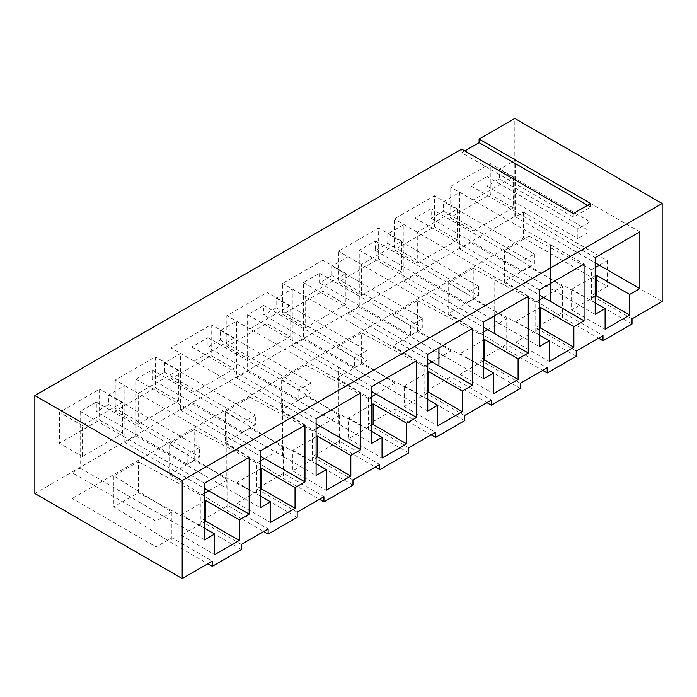 <?xml version="1.0" encoding="UTF-8"?>
<svg xmlns="http://www.w3.org/2000/svg" width="697" height="697" viewBox="0 0 697 697"><rect width="100%" height="100%" fill="white"/><g stroke="black" fill="none" stroke-linecap="round" stroke-linejoin="round"><path stroke-width="0.52" stroke-dasharray="3.48 2.61" d="M316.081 436.819L292.775 450.271L292.775 470.893L316.081 457.441M264.512 458.539L283.487 447.587L225.445 411.5L225.445 442.429L283.487 478.517L319.479 499.296M283.487 447.587L283.487 478.517M225.445 411.5L250.005 397.316L250.005 428.254L225.445 442.429M250.005 397.316L312.509 430.833L312.509 461.762L250.005 428.254M260.295 469.02L236.989 482.481L236.989 503.103L260.295 489.642M208.708 490.766L227.684 479.806L169.641 443.719L169.641 474.648L227.684 510.744L263.666 531.515M227.684 479.806L227.684 510.744M169.641 443.719L194.193 429.544L194.193 460.473L169.641 474.648M194.193 429.544L256.705 463.052L256.705 493.981L194.193 460.473M204.509 501.23L181.203 514.682L181.203 535.305L204.509 521.853M599.376 265.208L607.366 260.6L523.499 212.176L515.51 216.793L515.51 160.083L499.374 169.397L499.374 178.972L486.994 186.116L486.994 176.541L470.858 185.864L470.858 242.573L459.698 249.012L459.698 192.302L443.562 201.616L443.562 211.191L431.182 218.344L431.182 208.769L415.046 218.083L415.046 274.792L403.885 281.24L403.885 224.53L387.75 233.843L387.75 243.419L375.378 250.563L375.378 240.988L359.243 250.301L359.243 307.011L348.082 313.458L348.082 256.749L331.946 266.062L331.946 275.637L319.566 282.782L319.566 273.207L303.43 282.52L303.43 339.239L292.27 345.677L292.27 288.967L276.134 298.281L276.134 307.856L263.754 315L263.754 305.434L247.618 314.748L247.618 371.457L236.457 377.905L236.457 321.186L220.322 330.509L220.322 340.075L207.941 347.228L207.941 337.653L191.814 346.967L191.814 403.676L180.654 410.124L180.654 353.414L164.518 362.728L164.518 372.303L152.138 379.447L152.138 369.872L136.002 379.185L136.002 435.895L124.841 442.342L124.841 385.633L108.706 394.946L108.706 404.521L96.325 411.666L96.325 402.099L80.19 411.413L80.19 468.123L72.2 472.74L156.058 521.156L171.871 512.025L113.829 475.938L138.381 461.762L138.381 492.692L113.829 506.876L171.871 542.963L207.863 563.742M113.829 475.938L113.829 506.876M138.381 461.762L200.893 495.271L200.893 526.209L138.381 492.692M171.871 512.025L171.871 542.963M371.858 404.608L348.552 418.069L348.552 438.692L371.858 425.231M320.324 426.32L339.3 415.368L281.257 379.273L281.257 410.211L339.3 446.298L375.291 467.077M339.3 415.368L339.3 446.298M281.257 379.273L305.817 365.097L305.817 396.035L281.257 410.211M187.162 464.115L199.542 456.962L199.542 447.387L187.162 454.54L187.162 464.115L96.325 411.666M200.893 495.271L204.509 493.18M241.345 544.409L200.893 521.051L227.684 505.586L268.136 528.945M226.804 488.353L226.839 431.635L226.804 488.353L260.295 507.686M242.965 431.887L255.346 424.743L255.346 415.168L242.965 422.312L242.965 431.887L152.138 379.447M256.705 463.052L260.295 460.978M297.157 512.182L256.705 488.832L283.487 473.359L323.939 496.717M282.59 456.152L282.642 399.407L282.59 456.152L316.081 475.485M298.778 399.669L311.158 392.524L311.158 382.949L298.778 390.093L298.778 399.669L207.941 347.228M312.509 430.833L316.081 428.768M352.961 479.963L312.509 456.605L339.3 441.14L379.752 464.498M338.376 423.942L338.454 367.188L338.376 423.942L371.858 443.275M354.59 367.45L366.97 360.297L366.97 350.722L354.59 357.875L354.59 367.45L263.754 315M408.773 452.902L368.321 429.544L305.817 396.035M408.773 447.744L368.321 424.386L368.321 429.544M352.961 485.121L312.509 461.762M297.157 517.34L256.705 493.981M241.345 549.558L200.893 526.209M338.376 367.232L371.858 386.565M348.552 438.692L382.043 458.025M348.552 418.069L371.858 431.521M282.59 399.442L316.081 418.775M292.775 470.893L326.257 490.226M292.775 450.271L316.081 463.732M191.814 403.676L282.642 456.117M226.804 431.643L260.295 450.976M236.989 503.103L270.471 522.436M236.989 482.481L260.295 495.933M136.002 435.895L226.839 488.344M181.203 535.305L214.693 554.638M181.203 514.682L204.509 528.143M80.19 468.123L204.509 539.896M156.058 521.156L156.058 546.936L171.871 537.805L212.324 561.163M305.817 365.097L368.321 398.606L371.858 396.567M247.618 371.457L338.454 423.898M368.321 398.606L368.321 424.386L395.112 408.921L435.564 432.279M122.611 433.325L122.611 402.387L82.42 425.588L82.42 456.518L122.611 433.325L99.593 420.03L59.411 443.231L59.411 412.302L99.593 389.1L99.593 420.03M122.611 402.387L99.593 389.1M82.42 425.588L59.411 412.302M82.42 456.518L59.411 443.231M178.415 401.097L178.415 370.168L138.233 393.369L138.233 424.299L178.415 401.097L155.396 387.811L115.214 411.012L115.214 380.074L155.396 356.881L155.396 387.811M178.415 370.168L155.396 356.881M138.233 393.369L115.214 380.074M138.233 424.299L115.214 411.012M234.227 368.879L234.227 337.949L194.045 361.142L194.045 392.08L234.227 368.879L211.208 355.592L171.026 378.785L171.026 347.855L211.208 324.654L211.208 355.592M234.227 337.949L211.208 324.654M194.045 361.142L171.026 347.855M194.045 392.08L171.026 378.785M290.039 336.66L290.039 305.722L249.857 328.923L249.857 359.852L290.039 336.66L267.021 323.364L226.839 346.566L226.839 315.636L267.021 292.435L267.021 323.364M290.039 305.722L267.021 292.435M249.857 328.923L226.839 315.636M249.857 359.852L226.839 346.566M72.2 472.74L72.2 498.512L156.058 546.936M80.19 411.413L204.509 483.187M96.325 402.099L187.162 454.54M108.706 404.521L199.542 456.962M108.706 394.946L199.542 447.387M124.841 385.633L249.16 457.406M124.841 442.342L204.509 488.344M136.002 379.185L226.839 431.635M152.138 369.872L242.965 422.312M164.518 372.303L255.346 424.743M164.518 362.728L255.346 415.168M180.654 353.414L304.972 425.187M180.654 410.124L260.295 456.108M191.814 346.967L282.642 399.407M207.941 337.653L298.778 390.093M220.322 340.075L311.158 392.524M220.322 330.509L311.158 382.949M236.457 321.186L360.776 392.969M236.457 377.905L316.081 423.863M247.618 314.748L338.454 367.188M263.754 305.434L354.59 357.875M276.134 307.856L366.97 360.297M276.134 298.281L366.97 350.722M292.27 288.967L416.588 360.741M292.27 345.677L371.858 391.627M523.499 212.176L523.499 237.956L72.2 498.512M305.661 327.634L345.843 304.432L345.843 273.503L305.661 296.704L305.661 327.634L282.642 314.347L282.642 283.409L322.824 260.216L322.824 291.146L282.642 314.347M361.473 295.415L401.655 272.213L401.655 241.284L361.473 264.477L361.473 295.415L338.454 282.128L338.454 251.19L378.637 227.989L378.637 258.927L338.454 282.128M417.285 263.196L457.467 239.995L457.467 209.056L417.285 232.258L417.285 263.196L394.267 249.901L394.267 218.971L434.449 195.77L434.449 226.699L394.267 249.901M473.089 230.968L513.271 207.776L513.271 176.838L473.089 200.039L473.089 230.968L450.07 217.682L450.07 186.752L490.252 163.551L490.252 194.48L450.07 217.682M34.85 493.493L514.813 216.392L662.15 301.461M632.013 318.86L591.561 295.502L607.366 286.371L523.499 237.956M464.803 150.918L461.684 152.721L461.684 149.114M514.813 216.392L514.813 118.438M376.136 394.101L395.112 383.141L395.112 414.079L431.094 434.858M303.43 339.239L427.749 411.012M438.91 347.855L438.91 309.189L472.479 328.479M438.988 347.812L438.988 309.146M422.774 318.503L422.774 328.078L410.394 335.222L410.394 325.656L422.774 318.503L331.946 266.062M494.722 315.636L494.774 276.936L528.265 296.269M494.774 315.602L494.774 276.936M478.586 286.284L478.586 295.859L466.206 303.003L466.206 293.428L478.586 286.284L387.75 233.843M459.698 192.302L550.534 244.743L550.56 283.4L550.534 244.743L584.042 264.067M534.399 254.065L534.399 263.632L522.018 270.784L522.018 261.209L534.399 254.065L443.562 201.616M590.202 221.838L590.202 231.413L577.83 238.557L577.83 228.991L590.202 221.838L499.374 169.397M348.082 313.458L427.749 359.452M359.243 307.011L443.109 355.435L450.915 350.922L450.915 376.702L491.376 400.052M431.94 361.874L443.109 355.435L483.561 378.785M403.885 281.24L483.561 327.233M415.046 274.792L498.913 323.208L506.728 318.703L506.728 344.475L547.18 367.833M487.752 329.655L498.913 323.208L539.365 346.566M459.698 249.012L539.365 295.014M470.858 242.573L554.725 290.989L562.54 286.476L562.54 312.256L602.992 335.614M543.564 297.436L554.725 290.989L595.177 314.347M515.51 216.793L595.177 262.795M464.585 415.525L424.133 392.167L450.915 376.702L450.915 381.851L486.907 402.631M520.398 383.298L479.937 359.948L506.728 344.475L506.728 349.633L542.719 370.412M576.201 351.079L535.749 327.721L562.54 312.256L562.54 317.414L598.531 338.193M513.271 207.776L490.252 194.48M513.271 176.838L490.252 163.551M473.089 200.039L450.07 186.752M457.467 239.995L434.449 226.699M457.467 209.056L434.449 195.77M417.285 232.258L394.267 218.971M401.655 272.213L378.637 258.927M401.655 241.284L378.637 227.989M361.473 264.477L338.454 251.19M345.843 304.432L322.824 291.146M345.843 273.503L322.824 260.216M305.661 296.704L282.642 283.409M464.585 420.674L424.133 397.325L361.621 363.808L337.069 377.992L395.112 414.079M520.398 388.456L479.937 365.097L417.433 331.589L392.873 345.764L450.915 381.851M576.201 356.237L535.749 332.878L473.246 299.37L448.685 313.545L506.728 349.633M632.013 324.009L591.561 300.66L529.049 267.143L504.497 281.327L562.54 317.414M395.112 383.141L337.069 347.054L337.069 377.992M337.069 347.054L361.621 332.878L361.621 363.808M361.621 332.878L424.133 366.387L424.133 397.325M450.915 350.922L392.873 314.835L392.873 345.764M392.873 314.835L417.433 300.66L417.433 331.589M417.433 300.66L479.937 334.168L479.937 365.097M506.728 318.703L448.685 282.616L448.685 313.545M448.685 282.616L473.246 268.432L473.246 299.37M473.246 268.432L535.749 301.949L535.749 332.878M562.54 286.476L504.497 250.389L504.497 281.327M504.497 250.389L529.049 236.213L529.049 267.143M529.049 236.213L591.561 269.722L591.561 300.66M427.749 392.969L404.26 406.534L404.26 385.911L427.749 372.346M404.26 406.534L437.742 425.867M404.26 385.911L427.749 399.468M424.133 366.387L427.749 364.296M348.082 256.749L438.91 309.189M303.43 282.52L427.749 354.303M319.566 273.207L410.394 325.656M483.561 360.741L460.037 374.324L460.037 353.701L483.561 340.119M460.037 374.324L493.528 393.657M460.037 353.701L483.561 367.284M479.937 334.168L483.561 332.077M403.885 224.53L494.722 276.97M359.243 250.301L483.561 322.075M375.378 240.988L466.206 293.428M539.365 328.522L515.824 342.122L515.824 321.5L539.365 307.9M515.824 342.122L549.306 361.455M515.824 321.5L539.365 335.091M535.749 301.949L539.365 299.858M415.046 218.083L539.365 289.856M431.182 208.769L522.018 261.209M595.177 296.303L571.601 309.912L571.601 289.29L595.177 275.681M571.601 309.912L605.092 329.245M571.601 289.29L595.177 302.899M591.561 269.722L595.177 267.631M470.858 185.864L595.177 257.637M515.51 160.083L639.829 231.857M486.994 176.541L577.83 228.991M607.366 260.6L607.366 286.371M590.716 203.507L590.716 207.114L573.3 217.168L573.3 213.552M590.716 207.114L587.588 205.31M573.3 217.168L461.684 152.721M499.374 178.972L590.202 231.413M486.994 186.116L577.83 238.557M443.562 211.191L534.399 263.632M431.182 218.344L522.018 270.784M387.75 243.419L478.586 295.859M375.378 250.563L466.206 303.003M331.946 275.637L422.774 328.078M319.566 282.782L410.394 335.222"/><path stroke-width="1.05" d="M316.081 457.441L317.327 456.718L317.327 436.095L316.081 436.819M260.295 489.642L261.541 488.928L261.541 468.306L260.295 469.02M204.509 521.853L205.763 521.129L205.763 500.507L204.509 501.23M371.858 425.231L373.113 424.508L373.113 403.894L371.858 404.608M204.509 493.18L208.708 490.766L249.16 514.116L249.16 457.406L204.509 483.187L204.509 539.896L214.693 534.015L214.693 554.638L239.245 540.463L239.245 519.84L249.16 514.116M260.295 460.978L264.512 458.539L304.972 481.897L304.972 425.187L260.295 450.976L260.295 507.686L270.471 501.814L270.471 522.436L295.031 508.252L295.031 487.639L304.972 481.897M316.081 428.768L320.324 426.32L360.776 449.678L360.776 392.969L316.081 418.775L316.081 475.485L326.257 469.604L326.257 490.226L350.809 476.051L350.809 455.429L360.776 449.678M431.094 434.858L435.564 437.428L435.564 432.279L408.773 447.744L408.773 452.902L379.752 469.656L375.291 467.077M319.479 499.296L323.939 501.875L352.961 485.121L352.961 479.963L379.752 464.498L379.752 469.656M263.666 531.515L268.136 534.094L297.157 517.34L297.157 512.182L323.939 496.717L323.939 501.875M207.863 563.742L212.324 566.321L241.345 549.558L241.345 544.409L268.136 528.945L268.136 534.094M371.858 386.565L371.858 443.275L382.043 437.402L382.043 458.025L406.595 443.841L406.595 423.227L416.588 417.451L416.588 360.741L371.858 386.565M371.858 431.521L382.043 437.402M373.113 424.508L406.595 443.841M373.113 403.894L406.595 423.227M316.081 463.732L326.257 469.604M317.327 456.718L350.809 476.051M317.327 436.095L350.809 455.429M260.295 495.933L270.471 501.814M261.541 488.928L295.031 508.252M261.541 468.306L295.031 487.639M204.509 528.143L214.693 534.015M205.763 521.129L239.245 540.463M205.763 500.507L239.245 519.84M34.85 395.539L34.85 493.493L182.187 578.562L182.187 480.608L34.85 395.539L461.684 149.114L573.3 213.552L590.716 203.507L479.092 139.06L479.092 142.667L464.803 150.918M182.187 578.562L212.324 561.163L212.324 566.321M371.858 396.567L376.136 394.101L416.588 417.451M204.509 488.344L208.708 490.766M260.295 456.108L264.512 458.539M316.081 423.863L320.324 426.32M371.858 391.627L376.136 394.101M182.187 480.608L662.15 203.507L662.15 301.461L632.013 318.86L632.013 324.009L602.992 340.763L602.992 335.614L576.201 351.079L576.201 356.237L547.18 372.991L547.18 367.833L520.398 383.298L520.398 388.456L491.376 405.21L491.376 400.052L464.585 415.525L464.585 420.674L435.564 437.428M662.15 203.507L514.813 118.438L479.092 139.06M427.749 354.303L427.749 411.012L437.742 405.245L437.742 425.867L462.294 411.683L462.294 391.061L472.479 385.188L472.479 328.479L427.749 354.303M483.561 322.075L483.561 378.785L493.528 373.034L493.528 393.657L518.08 379.482L518.08 358.859L528.265 352.978L528.265 296.269L483.561 322.075M539.365 289.856L539.365 346.566L549.306 340.833L549.306 361.455L573.866 347.272L573.866 326.649L584.042 320.777L584.042 264.067L539.365 289.856M629.644 315.07L629.644 294.448L639.829 288.567L639.829 231.857L595.177 257.637L595.177 314.347L605.092 308.623L605.092 329.245L629.644 315.07L596.162 295.737L596.162 275.115L629.644 294.448M427.749 359.452L438.91 365.899L438.91 347.855M438.91 365.899L438.988 347.812M483.561 327.233L494.722 333.68L494.722 315.636M494.722 333.68L494.774 315.602M539.365 295.014L550.534 301.461L550.534 283.409L550.56 301.444L584.042 320.777M595.177 262.795L639.829 288.567M486.907 402.631L491.376 405.21M542.719 370.412L547.18 372.991M598.531 338.193L602.992 340.763M427.749 372.346L428.812 371.728L462.294 391.061M427.749 392.969L428.812 392.35L428.812 371.728M428.812 392.35L462.294 411.683M427.749 399.468L437.742 405.245M438.988 365.855L472.479 385.188M427.749 364.296L431.94 361.874M483.561 340.119L484.598 339.526L518.08 358.859M483.561 360.741L484.598 360.149L484.598 339.526M484.598 360.149L518.08 379.482M483.561 367.284L493.528 373.034M494.774 333.645L528.265 352.978M483.561 332.077L487.752 329.655M539.365 307.9L540.375 307.316L573.866 326.649M539.365 328.522L540.375 327.938L540.375 307.316M540.375 327.938L573.866 347.272M539.365 335.091L549.306 340.833M539.365 299.858L543.564 297.436M595.177 275.681L596.162 275.115M595.177 296.303L596.162 295.737M595.177 302.899L605.092 308.623M595.177 267.631L599.376 265.208M587.588 205.31L479.092 142.667"/></g></svg>
